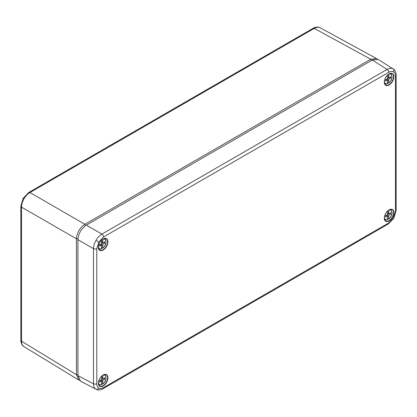 <?xml version="1.0" encoding="UTF-8"?>
<svg xmlns="http://www.w3.org/2000/svg" width="417" height="417" viewBox="0 0 417 417"><rect width="100%" height="100%" fill="white"/><g stroke="black" fill="none" stroke-linecap="round" stroke-linejoin="round"><path stroke-width="0.63" d="M79.517 380.419L78.823 380.08L76.452 374.695L21.522 341.195C21.554 343.837 22.372 345.646 23.977 346.636L23.894 346.584C21.116 345.286 20.631 340.116 20.85 340.241L20.85 206.165A2.377 1.371 180 0 0 21.522 207.119L21.522 341.195A2.377 1.371 180 0 1 20.85 340.241M85.621 225.561L84.86 224.268L29.935 192.555A2.377 1.371 -120 0 0 28.768 192.451L313.089 28.299C312.833 28.179 317.634 26.005 320.11 27.762L320.188 27.809C318.531 26.912 316.555 27.11 314.251 28.403L29.935 192.555C27.621 193.926 25.635 196.016 23.977 198.826C22.372 201.666 21.554 204.429 21.522 207.119L76.452 238.832C76.936 232.639 79.741 227.781 84.86 224.268L370.723 59.224L376.577 58.583L377.218 59.016M77.922 374.706L76.452 374.695L76.452 238.832L77.948 238.842M102.775 245.858L102.775 248.021A5.364 3.096 120 0 0 106.022 241.813A5.364 3.096 120 0 0 102.775 239.353L102.848 242.929L104.834 241.917L104.834 243.08L102.848 244.362L102.775 245.858L101.612 245.191M98.459 246.676A5.364 3.096 120 0 0 101.68 248.652L101.607 245.076L99.621 246.093L99.621 244.925L101.607 243.648L101.68 240.202M101.258 247.521L102.535 248.178M101.315 243.836L101.263 244.878M101.607 243.648L102.848 244.362M100.434 244.398L101.607 245.076M102.775 241.516L101.68 240.885M101.675 242.251L102.848 242.929M103.76 242.459L104.834 243.08M102.504 242.73L101.623 243.299M101.44 248.808L101.68 248.652L101.44 248.808A5.723 3.305 -60 0 1 99.236 248.876A5.723 3.305 -60 0 1 98.548 248.313M388.727 80.768L388.727 82.931A5.364 3.096 120 0 0 391.975 76.718A5.364 3.096 120 0 0 388.727 74.257L388.8 77.838L390.786 76.822L390.786 77.989L388.8 79.266L388.727 80.768L387.565 80.095M384.411 81.581A5.364 3.096 120 0 0 387.633 83.562L387.56 79.981L385.574 80.997L385.574 79.835L387.56 78.552L387.633 75.107M387.211 82.425L388.488 83.087M387.268 78.74L387.216 79.788M387.56 78.552L388.8 79.266M386.387 79.308L387.56 79.981M388.727 76.42L387.633 75.79M387.628 77.161L388.8 77.838M389.713 77.369L390.786 77.989M388.456 77.64L387.575 78.208M387.393 83.718L387.633 83.562L387.393 83.718A5.723 3.305 -60 0 1 385.188 83.786A5.723 3.305 -60 0 1 384.505 83.223M102.775 381.821L102.775 383.984A5.364 3.096 120 0 0 106.022 377.776A5.364 3.096 120 0 0 102.775 375.316L102.848 378.891L104.834 377.875L104.834 379.043L102.848 380.32L102.775 381.821L101.612 381.148M98.459 382.639A5.364 3.096 120 0 0 101.68 384.615L101.607 381.039L99.621 382.05L99.621 380.888L101.607 379.606L101.68 376.16M101.258 383.484L102.535 384.14M101.315 379.793L101.263 380.841M101.607 379.606L102.848 380.32M100.434 380.361L101.607 381.039M102.775 377.479L101.68 376.848M101.675 378.214L102.848 378.891M103.76 378.422L104.834 379.043M102.504 378.693L101.623 379.262M101.44 384.771L101.68 384.615L101.44 384.771A5.723 3.305 -60 0 1 99.236 384.839A5.723 3.305 -60 0 1 98.548 384.276M96.145 389.306L95.962 389.207C94.357 388.217 93.528 386.403 93.481 383.755A2.377 1.371 0 0 0 96.801 383.729C96.833 385.845 97.489 387.294 98.772 388.086C100.096 388.8 101.68 388.644 103.531 387.612L388.727 222.954L393.481 217.935L395.452 211.304L395.452 76.212C395.425 74.101 394.769 72.647 393.481 71.86C392.157 71.14 390.573 71.297 388.727 72.329L103.531 236.986L98.772 242.011L96.801 248.636L96.801 383.729M96.801 248.636A2.377 1.371 180 0 1 93.481 248.662C93.528 245.983 94.357 243.226 95.962 240.385C97.614 237.575 99.595 235.48 101.889 234.099L387.085 69.441C389.405 68.159 391.391 67.966 393.049 68.862L393.195 68.951C395.936 70.348 396.332 75.295 396.15 75.242L396.15 75.242A2.377 1.371 0 0 1 395.452 76.212M77.922 375.644L93.481 383.755L93.481 248.662L77.922 239.676L77.922 375.644L80.533 381.174L96.108 389.285C98.688 390.964 103.171 388.837 103.035 388.701L103.035 388.701A2.377 1.371 -120 0 0 103.531 387.612M388.727 72.329A2.377 1.371 -120 0 0 387.085 69.441L372.287 60.022L378.375 59.522L393.195 68.951M372.287 60.022L86.329 225.117L101.889 234.099A2.377 1.371 -120 0 1 103.531 236.986M77.922 239.676C78.453 233.515 81.258 228.662 86.329 225.117M388.727 216.725L388.727 218.889A5.364 3.096 120 0 0 391.975 212.68A5.364 3.096 120 0 0 388.727 210.22L388.8 213.796L390.786 212.785L390.786 213.947L388.8 215.229L388.727 216.725L387.565 216.058M384.411 217.544A5.364 3.096 120 0 0 387.633 219.519L387.56 215.943L385.574 216.96L385.574 215.792L387.56 214.515L387.633 211.07M387.211 218.388L388.488 219.045M387.268 214.703L387.216 215.745M387.56 214.515L388.8 215.229M386.387 215.266L387.56 215.943M388.727 212.383L387.633 211.753M387.628 213.123L388.8 213.796M389.713 213.332L390.786 213.947M388.456 213.598L387.575 214.166M387.393 219.676L387.633 219.519L387.393 219.676A5.723 3.305 -60 0 1 385.188 219.743A5.723 3.305 -60 0 1 384.505 219.18M28.768 192.451L23.138 198.341L23.977 198.826M371.469 60.491L370.723 59.224L314.251 28.403A2.377 1.371 60 0 0 313.089 28.299M104.12 238.665A5.723 3.305 -60 0 1 104.954 238.972L104.38 238.592M390.072 73.569A5.723 3.305 -60 0 1 390.906 73.882L390.333 73.501M104.12 374.628A5.723 3.305 -60 0 1 104.954 374.935L104.38 374.555M389.103 84.969A6.766 3.909 -60 0 1 384.318 82.206A6.766 3.909 -60 0 1 389.103 73.918A6.766 3.909 -60 0 1 393.888 76.681A6.766 3.909 -60 0 1 389.103 84.969M384.328 81.821A6.531 3.769 120 0 0 385.563 84.938A6.531 3.769 120 0 0 388.946 84.682A6.531 3.769 120 0 0 393.241 78.823A6.531 3.769 120 0 0 392.089 73.632A6.531 3.769 120 0 0 389.103 73.929M389.103 220.932A6.766 3.909 -60 0 1 384.318 218.169A6.766 3.909 -60 0 1 389.103 209.881A6.766 3.909 -60 0 1 393.888 212.644A6.766 3.909 -60 0 1 389.103 220.932M384.328 217.783A6.531 3.769 120 0 0 385.563 220.901A6.531 3.769 120 0 0 388.946 220.645A6.531 3.769 120 0 0 393.241 214.786A6.531 3.769 120 0 0 392.089 209.595A6.531 3.769 120 0 0 389.103 209.892M103.15 386.022A6.766 3.909 -60 0 1 98.365 383.259A6.766 3.909 -60 0 1 103.15 374.972A6.766 3.909 -60 0 1 107.935 377.734A6.766 3.909 -60 0 1 103.15 386.022M98.376 382.874A6.531 3.769 120 0 0 99.611 385.991A6.531 3.769 120 0 0 102.994 385.741A6.531 3.769 120 0 0 107.289 379.877A6.531 3.769 120 0 0 106.137 374.685A6.531 3.769 120 0 0 103.15 374.987M103.15 250.064A6.766 3.909 -60 0 1 98.365 247.302A6.766 3.909 -60 0 1 103.15 239.009A6.766 3.909 -60 0 1 107.935 241.777A6.766 3.909 -60 0 1 103.15 250.064M98.376 246.916A6.531 3.769 120 0 0 99.611 250.028A6.531 3.769 120 0 0 102.994 249.778A6.531 3.769 120 0 0 107.289 243.919A6.531 3.769 120 0 0 106.137 238.727A6.531 3.769 120 0 0 103.15 239.024M103.035 388.701L388.232 224.044L393.862 218.154L393.481 217.935M388.232 224.044A2.377 1.371 -120 0 0 388.727 222.954M95.962 389.207A2.377 1.944 -60 0 0 98.772 388.086M95.962 240.385L98.772 242.011M393.049 68.862A2.377 1.944 120 0 1 393.481 71.86M393.862 218.154L396.15 210.335A2.377 1.371 180 0 1 395.452 211.304M390.072 209.532A5.723 3.305 -60 0 1 390.906 209.845L390.333 209.459M23.894 346.584L78.823 380.085M320.105 27.762L376.577 58.583M23.138 198.341L20.85 206.165M101.592 248.824C100.106 249.152 99.324 249.173 99.236 248.876L98.615 248.574M102.707 248.183C106.09 245.405 106.835 242.34 104.954 238.972M387.544 83.734C386.059 84.062 385.277 84.078 385.188 83.786L384.568 83.478M388.66 83.087C392.043 80.314 392.788 77.244 390.906 73.882M101.592 384.787C100.106 385.115 99.324 385.131 99.236 384.839L98.615 384.531M102.707 384.14C106.09 381.367 106.835 378.297 104.954 374.935M385.563 84.938C382.895 83.676 385.099 76.024 389.056 74.028L392.089 73.632M385.563 220.901C382.895 219.639 385.099 211.982 389.056 209.986L392.089 209.595M99.611 385.991C96.942 384.729 99.147 377.077 103.103 375.081L106.137 374.685M99.611 250.028C96.942 248.772 99.147 241.115 103.103 239.118L106.137 238.727M396.15 210.335L396.15 75.242M387.544 219.696C386.059 220.02 385.277 220.04 385.188 219.743L384.568 219.441M388.66 219.05C392.043 216.277 392.788 213.207 390.906 209.845"/></g></svg>

